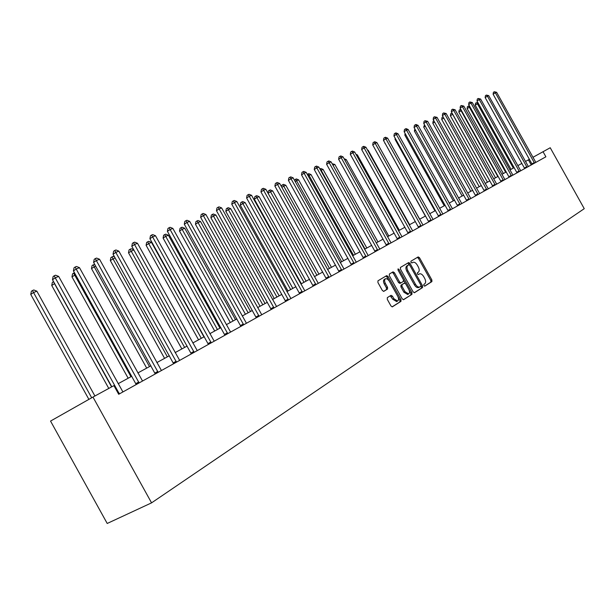 <?xml version="1.0" encoding="UTF-8"?>
<svg xmlns="http://www.w3.org/2000/svg" width="615" height="615" viewBox="0 0 615 615"><rect width="100%" height="100%" fill="white"/><g stroke="black" fill="none" stroke-linecap="round" stroke-linejoin="round"><path stroke-width="0.92" d="M423.866 285.545L424.788 286.136L431.899 281.601L431.868 279.948L419.507 257.754L418.177 256.909L410.951 261.198L410.958 262.359L411.904 262.951L412.942 262.336C414.395 261.882 415.825 262.789 417.247 265.05L418.285 266.91C419.491 269.401 419.507 271.161 418.331 272.214L417.401 272.783L417.416 273.952L418.346 274.544L419.438 273.883C420.868 273.46 422.282 274.367 423.674 276.589L424.711 278.449C425.918 280.94 425.941 282.716 424.78 283.784L423.858 284.368L423.866 285.545M387.327 297.637L387.312 299.397L390.971 305.97L392.355 306.839L400.965 301.358L400.957 299.613L388.088 276.496L386.674 275.628L377.956 280.809L377.941 282.554L382.353 290.488L383.775 291.364L387.535 289.065L387.542 287.32L385.367 283.415C384.298 281.17 384.337 279.61 385.49 278.733L387.112 278.841L389.057 280.686L397.759 296.299C398.851 298.606 398.797 300.189 397.582 301.05L393.892 298.729L392.47 296.176L391.079 295.308L387.327 297.637M543.022 151.667L545.889 156.802L118.695 394.284L113.913 385.643L92.965 397.067L151.567 502.855L584.25 208.677L550.225 147.746L532.928 157.325M413.126 291.871L414.525 292.694L422.582 287.543L422.566 285.867L410.051 263.397L408.691 262.543L400.457 267.433L400.457 269.116L413.126 291.871M403.309 299.728L411.927 294.354L403.632 299.651M392.147 272.376L393.362 273.291L394.43 272.714L393.031 271.853L389.372 274.029L389.357 275.735L402.21 298.821L403.571 299.682M394.43 272.714L399.612 282.008L400.98 282.877L403.394 281.393L403.386 279.694L398.028 270.062L398.043 268.87L399.012 269.47L411.919 292.64L411.927 294.354M92.965 397.067L50.538 421.075L107.21 523.465L151.567 502.855M529.438 159.285L525.464 161.468M521.897 163.413L517.792 165.658M514.178 167.626L509.927 169.948M506.276 171.939L501.878 174.337M498.173 176.359L493.637 178.834M489.878 180.879L485.189 183.447M481.376 185.522L476.525 188.167M472.666 190.273L467.638 193.018M463.725 195.155L458.529 197.992M454.562 200.152L449.181 203.088M445.152 205.287L439.587 208.324M435.497 210.553L429.731 213.705M425.58 215.965L419.607 219.224L378.686 145.778M415.394 221.523L409.206 224.898M404.931 227.235L398.512 230.733M394.177 233.1L387.519 236.729M383.107 239.135L376.211 242.902M371.729 245.347L364.572 249.252M360.013 251.735L352.587 255.794M347.959 258.315L340.241 262.528M335.536 265.096L327.518 269.47M322.729 272.076L314.403 276.619M309.537 279.279L300.881 283.999M295.923 286.705L286.921 291.618M281.87 294.37L272.507 299.482M267.364 302.288L257.616 307.608M252.381 310.46L242.233 316.002M236.89 318.916L226.32 324.682M220.877 327.649L209.853 333.668M204.303 336.697L192.803 342.97M187.145 346.053L175.144 352.603M169.363 355.754L156.833 362.596M150.936 365.81L137.845 372.951M131.818 376.242L118.134 383.706M531.252 164.943L528.416 159.862M418.408 274.428L419.307 273.952M411.912 262.889L412.857 262.382M424.558 286.16L430.831 282.154L430.808 280.502L418.454 258.323L417.301 257.424M409.521 264.919L407.814 263.066M414.21 292.763L421.513 288.104L421.037 285.606M420.868 286.267L420.852 285.091L409.851 265.342L408.906 264.75L407.883 265.357C406.676 266.395 406.684 268.178 407.906 270.7L415.463 284.261C416.847 286.482 418.262 287.397 419.699 286.99L420.868 286.267M407.845 265.311L408.883 264.757L407.845 265.319M419.661 287.013L418.63 287.551C417.185 287.951 415.771 287.044 414.387 284.822L406.838 271.269C405.616 268.747 405.616 266.971 406.823 265.926L407.822 265.326M393.362 273.291L398.535 282.585L399.904 283.446L400.972 282.877L399.904 283.446M403.609 280.217L405.462 283.553M409.129 290.142L410.835 293.201L411.919 292.64M404.985 291.664L408.598 293.962C409.774 293.124 409.821 291.572 408.737 289.304L405.792 284.007L404.424 283.146L402.018 284.63L402.018 286.344L404.985 291.664L403.901 292.225L407.645 294.462M404.393 283.169L403.302 283.738L404.378 283.169M403.901 292.225L400.942 286.913L400.942 285.199L403.302 283.738M410.843 294.916L410.835 293.201M396.629 301.542L392.808 299.297L390.233 295.83M385.49 278.733L384.413 279.318C383.253 280.186 383.214 281.747 384.283 283.992L385.367 283.415M383.545 291.41L386.451 289.634L386.458 287.897L384.283 283.992M388.888 280.448L387.012 277.073L385.789 276.158M392.093 306.885L399.873 301.919L399.873 300.182L398.074 296.945M478.339 103.397L475.211 105.142L511.034 169.34M475.211 105.142L475.518 103.251L476.41 102.705L477.425 103.789L513.317 168.095M476.41 102.705L478.109 102.989M534.527 163.121L495.375 92.827L496.628 92.304L535.834 162.391M532.213 164.405L493.107 94.21L495.375 92.827L494.322 91.75L496.628 92.304M493.107 94.21L493.422 92.304L494.322 91.75M470.006 106.941L467.123 108.586L503.362 173.53M467.123 108.586L467.438 106.672L468.33 106.126L469.36 107.218L505.661 172.277M468.33 106.126L469.599 106.218M461.473 110.569L458.852 112.107L495.505 177.812M458.852 112.107L459.174 110.17L460.066 109.616L461.096 110.731L497.819 176.551M460.066 109.616L460.881 109.508M527.04 167.288L487.426 96.171L488.71 95.633L528.377 166.542M524.703 168.579L485.143 97.562L487.426 96.171L486.373 95.071L488.71 95.633M485.143 97.562L485.458 95.633L486.373 95.071M519.368 171.547L479.293 99.592L480.607 99.038L520.736 170.786M517.015 172.853L476.994 100.998L479.293 99.592L478.232 98.477L480.607 99.038M476.994 100.998L477.317 99.038L478.232 98.477M452.732 114.29L450.38 115.712L487.464 182.201M450.38 115.712L450.703 113.752L451.61 113.198L452.64 114.329L489.794 180.933M451.61 113.198L452.025 113.022M511.511 175.913L470.959 103.089L472.305 102.528L512.91 175.137M509.143 177.235L468.645 104.512L470.959 103.089L469.898 101.959L472.305 102.528M468.645 104.512L468.976 102.528L469.898 101.959M443.792 118.126L441.708 119.41L479.231 186.691M441.708 119.41L442.039 117.427L443.061 116.819M443.307 117.257L442.946 116.865M503.462 180.387L462.426 106.679L463.81 106.095L504.9 179.588M501.079 181.717L460.097 108.109L462.426 106.679L461.365 105.534L463.81 106.095M460.097 108.109L460.435 106.103L461.365 105.534M434.636 122.078L432.822 123.192L470.798 191.296M432.822 123.192L433.16 121.178L433.882 120.732M495.221 184.969L453.685 110.354L455.1 109.762L496.697 184.154M492.815 186.307L451.341 111.799L453.685 110.354L452.617 109.186L455.1 109.762M451.341 111.799L451.679 109.77L452.617 109.186M425.242 126.129L423.72 127.067L462.157 196.008M423.72 127.067L424.488 124.776M486.773 189.666L444.73 114.121L446.175 113.514L488.279 188.828M484.351 191.011L442.37 115.574L444.73 114.121L443.653 112.937L446.175 113.514M442.37 115.574L442.708 113.521L443.653 112.937M415.609 130.288L414.395 131.041L453.301 200.836M414.395 131.041L414.848 128.912M478.109 194.478L435.543 117.98L437.034 117.357L479.662 193.617M475.672 195.839L433.168 119.448L435.543 117.98L434.467 116.781L437.034 117.357M433.168 119.448L433.514 117.365L434.467 116.781M405.731 134.554L404.831 135.108L444.23 205.794M404.831 135.108L405.116 133.455M469.23 199.421L426.126 121.939L427.648 121.301L470.813 198.537M466.77 200.782L423.735 123.423L426.126 121.939L425.042 120.717L427.648 121.301M423.735 123.423L424.089 121.309L425.042 120.717M395.583 138.936L395.022 139.29L434.92 210.868M395.022 139.29L395.199 138.252M385.175 143.441L425.365 216.08M384.967 143.572L385.028 143.187M409.621 224.675L368.162 150.252L367.732 150.437M367.463 149.96L368.162 150.252M399.35 230.279L357.346 154.857L356.462 155.226M355.931 154.265L357.346 154.857M388.803 236.029L346.237 159.577L344.884 160.154M344.069 158.701L346.237 159.577M377.964 241.941L334.814 164.436L332.961 165.22M332.146 163.744L334.814 164.436M366.824 248.022L323.075 169.425L321.168 170.24L365.01 249.014M319.885 168.979L320.869 168.518L323.075 169.425M320.1 168.841L321.168 170.24L320.738 170.509M355.37 254.272L311.006 174.56L309.038 175.398L353.502 255.294M307.292 174.399L308.761 173.638L311.006 174.56M307.977 173.968L309.038 175.398L308.161 175.952M343.585 260.706L298.59 179.841L296.568 180.702L341.663 261.752M294.447 180.21L296.307 178.904L298.59 179.841M295.5 179.249L296.568 180.702L295.2 181.571M460.12 204.488L416.463 125.998L418.031 125.345L461.75 203.58M457.645 205.864L414.056 127.497L416.463 125.998L415.379 124.76L416.009 124.499L418.031 125.345M414.056 127.497L414.418 125.36L415.379 124.76M450.772 209.684L406.553 130.172L408.152 129.496L452.44 208.754M448.274 211.068L404.124 131.679L406.553 130.172L405.462 128.904L406.108 128.635L408.152 129.496M404.124 131.679L404.493 129.511L405.462 128.904M441.17 215.019L396.375 134.447L398.02 133.755L442.885 214.066M438.656 216.411L393.931 135.969L396.375 134.447L395.284 133.163L395.945 132.886L398.02 133.755M393.931 135.969L394.307 133.77L395.284 133.163M431.315 220.493L385.92 138.844L387.619 138.129L433.075 219.517M428.786 221.9L383.46 140.374L385.92 138.844L384.829 137.537L385.505 137.253L387.619 138.129M383.46 140.374L383.845 138.152L384.829 137.537M421.19 226.12L375.188 143.357L376.926 142.619L423.005 225.121M418.638 227.542L372.713 144.902L375.188 143.357L374.089 142.027L374.789 141.734L376.926 142.619M372.713 144.902L373.097 142.642L374.089 142.027M410.789 231.909L364.157 147.992L365.948 147.239L412.65 230.871M408.214 233.339L361.666 149.553L364.157 147.992L363.058 146.639L363.773 146.339L365.948 147.239M361.666 149.553L362.058 147.262L363.058 146.639M400.088 237.851L352.818 152.758L354.655 151.982L402.002 236.79M397.505 239.289L350.304 154.334L352.818 152.758L351.719 151.382L352.449 151.075L354.655 151.982M350.304 154.334L350.711 152.013L351.719 151.382M389.095 243.971L341.156 157.663L343.047 156.863L391.063 242.871M386.489 245.416L338.627 159.247L341.156 157.663L340.057 156.256L340.81 155.941L343.047 156.863M338.627 159.247L339.042 156.894L340.057 156.256M377.779 250.259L329.163 162.706L331.108 161.883L379.801 249.129M375.15 251.72L326.619 164.305L329.163 162.706L328.056 161.276L328.833 160.946L331.108 161.883M326.619 164.305L327.042 161.914L328.056 161.276M366.133 256.732L316.81 167.895L318.816 167.049L368.216 255.571M363.488 258.2L314.25 169.509L316.81 167.895L315.703 166.434L316.51 166.104L318.816 167.049M314.25 169.509L314.68 167.088L315.703 166.434M331.454 267.325L285.814 185.276L283.73 186.161L329.471 268.401M281.424 186.599L281.655 185.323L283.492 184.331L285.814 185.276M282.662 184.685L283.73 186.161L281.847 187.352M354.14 263.397L304.102 173.238L306.162 172.369L356.285 262.205M351.473 264.881L301.527 174.875L304.102 173.238L302.995 171.754L303.818 171.408L306.162 172.369M301.527 174.875L301.965 172.408L302.995 171.754M318.962 274.136L272.653 190.873L270.508 191.788L316.925 275.251M268.017 193.21L268.432 190.919L269.439 190.273L270.3 189.912L272.653 190.873M269.439 190.273L270.508 191.788L268.086 193.325M341.786 270.262L291.003 178.742L293.132 177.85L344 269.032M339.103 271.753L288.412 180.395L291.003 178.742L289.896 177.228L290.749 176.874L293.132 177.85M288.412 180.395L288.858 177.889L289.896 177.228M306.093 281.155L259.1 196.639L256.886 197.576L254.349 199.199L301.358 283.738M254.349 199.199L254.81 196.685L255.825 196.039L256.886 197.576L303.995 282.3M255.825 196.039L256.709 195.662L259.1 196.639M329.056 277.342L277.511 184.415L279.702 183.493L331.339 276.074M326.357 278.841L274.897 186.084L277.511 184.415L276.404 182.87L277.28 182.509L279.702 183.493M274.897 186.084L275.359 183.539L276.404 182.87M292.84 288.389L245.131 202.573L242.856 203.542L240.304 205.179L288.02 291.018M240.304 205.179L240.773 202.627L241.787 201.974L242.856 203.542L290.672 289.573M241.787 201.974L242.702 201.589L245.131 202.573M315.933 284.637L263.597 190.266L265.857 189.312L318.278 283.331M313.212 286.152L260.968 191.949L263.597 190.266L262.49 188.69L263.389 188.313L265.857 189.312M260.968 191.949L261.437 189.366L262.49 188.69M279.164 295.846L230.733 208.7L228.38 209.7L225.82 211.345L274.259 298.521M225.82 211.345L226.297 208.754L227.319 208.101L228.38 209.7L276.935 297.068M227.319 208.101L228.265 207.701L230.733 208.7M302.388 292.163L249.244 196.3L251.573 195.316L304.817 290.818M299.651 293.686L246.6 197.992L249.244 196.3L248.137 194.694L249.067 194.302L251.573 195.316M246.6 197.992L247.084 195.37L248.137 194.694M265.065 303.541L215.88 215.019L213.459 216.05L210.876 217.71L260.076 306.262M210.876 217.71L211.368 215.081L212.398 214.412L213.459 216.05L262.766 304.794M212.398 214.412L213.367 214.005L215.88 215.019M288.42 299.936L234.43 202.527L236.837 201.512L290.918 298.544M285.66 301.465L231.778 204.234L234.43 202.527L233.323 200.882L234.292 200.482L236.837 201.512M231.778 204.234L232.262 201.574L233.323 200.882M250.513 311.482L200.552 221.538L198.053 222.599L195.455 224.275L245.431 314.25M195.455 224.275L195.954 221.6L196.992 220.931L198.053 222.599L248.137 312.774M196.992 220.931L197.992 220.508L200.552 221.538M273.99 307.954L219.132 208.954L221.623 207.908L276.573 306.516M271.215 309.499L216.465 210.684L219.132 208.954L218.033 207.278L219.032 206.863L221.623 207.908M216.465 210.684L216.972 207.97L218.033 207.278M235.491 319.677L184.723 228.265L182.14 229.364L179.534 231.056L230.318 322.498M179.534 231.056L180.049 228.334L181.087 227.658L182.14 229.364L233.039 321.015M181.087 227.658L182.125 227.219L184.723 228.265M259.084 316.241L203.334 215.596L205.902 214.52L261.752 314.757M256.286 317.794L200.651 217.341L203.334 215.596L202.235 213.882L203.265 213.451L205.902 214.52M200.651 217.341L201.167 214.581L202.235 213.882M219.97 328.149L168.379 235.214L165.704 236.352L163.09 238.059L214.696 331.024M163.09 238.059L163.613 235.291L164.659 234.607L165.704 236.352L217.433 329.532M164.659 234.607L165.727 234.154L168.379 235.214M243.671 324.805L187.006 222.461L189.658 221.346L246.438 323.267M240.865 326.365L184.308 224.221L187.006 222.461L185.915 220.708L186.975 220.27L189.658 221.346M184.308 224.221L184.831 221.415L185.915 220.708M203.926 336.897L151.482 242.402L148.722 243.578L146.093 245.3L198.553 339.834M146.093 245.3L146.631 242.487L147.677 241.795L201.305 338.327M147.677 241.795L148.784 241.326L151.482 242.402M227.742 333.661L170.117 229.564L172.861 228.411L230.594 332.077M224.913 335.237L167.403 231.34L170.117 229.564L169.025 227.773L170.124 227.312L172.861 228.411M167.403 231.34L167.941 228.48L169.025 227.773M133.801 249.921L128.512 252.788L181.856 348.943M128.512 252.788L129.058 249.921L130.119 249.229L184.623 347.429M130.119 249.229L131.256 248.744L133.686 249.705M211.245 342.832L152.635 236.913L155.48 235.714L214.204 341.187M208.408 344.415L149.914 238.705L152.635 236.913L151.559 235.076L152.697 234.599L155.48 235.714M149.914 238.705L150.467 235.791L151.559 235.076M115.082 257.885L110.316 260.537L164.582 358.368M110.316 260.537L110.885 257.616L111.945 256.916L167.365 356.846M111.945 256.916L113.129 256.417L114.582 256.993M194.171 352.326L134.539 244.516L137.483 243.279L197.238 350.619M191.311 353.909L131.81 246.323L134.539 244.516L133.47 242.641L134.647 242.149L137.483 243.279M131.81 246.323L132.379 243.363L133.47 242.641M95.671 266.141L91.481 268.555L146.693 368.124M91.481 268.555L92.066 265.588L93.126 264.881L149.483 366.602M93.126 264.881L94.772 264.527M176.482 362.158L115.797 252.396L118.841 251.12L179.657 360.39M173.607 363.757L113.045 254.226L115.797 252.396L114.728 250.474L115.951 249.967L118.841 251.12M113.045 254.226L113.629 251.204L114.728 250.474M75.537 274.705L71.97 276.865L128.158 378.24M71.97 276.865L72.562 273.836L73.631 273.129L130.964 376.711M73.631 273.129L74.461 272.776M158.14 372.352L96.355 260.568L99.522 259.238L161.438 370.522M155.257 373.958L93.603 262.413L96.355 260.568L95.302 258.6L96.57 258.069L99.522 259.238M93.603 262.413L94.203 259.338L95.302 258.6M54.635 283.592L51.737 285.483L108.786 388.442M51.737 285.483L52.352 282.4L53.413 281.678L111.599 386.904M139.113 382.93L76.191 269.047L79.473 267.663L142.534 381.031M136.215 384.544L73.431 270.907L76.191 269.047L75.153 267.025L76.468 266.48L79.473 267.663M73.431 270.907L74.046 267.771L75.153 267.025M94.918 395.999L36.839 291.156L33.425 292.609L30.75 294.424L88.883 399.373M30.75 294.424L31.38 291.272L32.449 290.549L91.689 397.79M32.449 290.549L33.817 289.973L36.839 291.156M119.364 393.915L55.258 277.849L58.671 276.412L122.908 391.94M111.815 386.781L52.49 279.717L55.258 277.849L54.228 275.774L55.596 275.205L58.671 276.412M52.49 279.717L53.121 276.527L54.228 275.774M418.454 258.323L419.507 257.754M430.808 280.502L431.868 279.948M430.831 282.154L431.899 281.601M408.99 263.966L410.051 263.397M421.498 286.421L422.566 285.867M421.513 288.104L422.582 287.543M406.823 265.926L407.883 265.357M406.838 271.269L407.906 270.7M414.387 284.822L415.463 284.261M398.535 282.585L399.612 282.008M398.005 270.016L399.012 269.47M400.942 285.199L402.018 284.63M400.942 286.913L402.018 286.344M391.386 296.745L392.47 296.176M392.808 299.297L393.892 298.729M386.458 287.897L387.542 287.32M386.451 289.634L387.535 289.065M387.012 277.073L388.088 276.496M399.873 300.182L400.957 299.613M399.873 301.919L400.965 301.358M534.473 162.96L532.16 164.243M534.297 162.552L531.975 163.844M526.978 167.119L524.649 168.418M526.801 166.711L524.464 168.01M519.314 171.385L516.961 172.692M519.129 170.97L516.777 172.277M511.457 175.744L509.089 177.066M511.273 175.329L508.897 176.651M503.408 180.218L501.025 181.548M503.224 179.795L500.833 181.125M495.167 184.8L492.761 186.137M494.975 184.369L492.569 185.707M486.719 189.489L484.297 190.842M486.526 189.059L484.105 190.404M478.055 194.302L475.618 195.662M477.863 193.863L475.426 195.224M469.176 199.237L466.716 200.605M468.976 198.791L466.524 200.159M460.058 204.303L457.583 205.679M459.866 203.849L457.391 205.225M450.71 209.5L448.22 210.883M450.511 209.039L448.02 210.43M441.116 214.827L438.603 216.226M440.909 214.366L438.403 215.765M431.253 220.308L428.724 221.715M431.054 219.832L428.524 221.246M421.129 225.928L418.584 227.35M420.929 225.451L418.377 226.874M410.728 231.709L408.16 233.139M410.52 231.225L407.953 232.655M400.034 237.651L397.444 239.097M399.827 237.159L397.236 238.605M389.034 243.763L386.428 245.216M388.826 243.263L386.22 244.716M377.718 250.051L375.096 251.512M377.502 249.544L374.881 251.005M366.071 256.524L363.427 257.993M365.856 256.009L363.211 257.477M354.079 263.189L351.419 264.673M353.863 262.659L351.196 264.143M341.725 270.046L339.042 271.546M341.502 269.516L338.827 271.007M328.994 277.119L326.296 278.626M328.771 276.581L326.073 278.088M315.872 284.414L313.15 285.929M315.641 283.861L312.927 285.383M302.326 291.94L299.59 293.463M302.103 291.379L299.367 292.901M288.358 299.705L285.598 301.235M288.127 299.128L285.368 300.666M273.929 307.715L271.154 309.26M273.69 307.139L270.923 308.684M259.023 316.002L256.232 317.555M258.784 315.41L255.994 316.963M243.617 324.559L240.803 326.127M243.371 323.959L240.565 325.527M227.681 333.415L224.852 334.99M227.435 332.8L224.613 334.375M211.191 342.578L208.347 344.162M210.945 341.955L208.101 343.539M194.109 352.064L191.257 353.656M193.863 351.426L191.011 353.025M176.42 361.889L173.545 363.496M176.174 361.243L173.299 362.85M158.078 372.083L155.195 373.689M157.832 371.422L154.942 373.036M139.052 382.653L136.153 384.267M138.798 381.984L135.9 383.599M119.302 393.631L118.564 394.038M119.041 392.939L118.211 393.408M418.369 274.444L419.338 273.936M411.881 262.905L412.888 262.367M418.63 287.551L419.699 286.99M407.514 294.524L408.598 293.962M396.49 301.619L397.582 301.05"/></g></svg>
